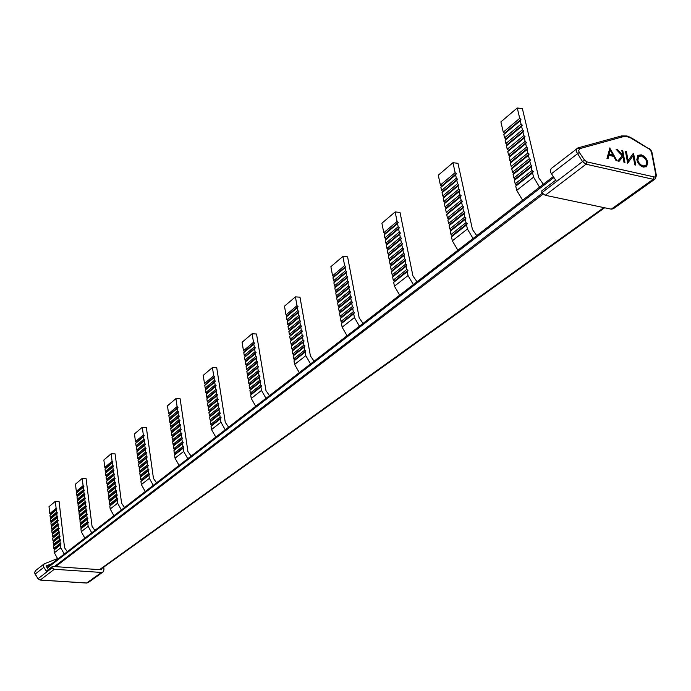 <?xml version="1.0" encoding="UTF-8"?>
<svg xmlns="http://www.w3.org/2000/svg" width="691" height="691" viewBox="0 0 691 691"><rect width="100%" height="100%" fill="white"/><g stroke="black" fill="none" stroke-linecap="round" stroke-linejoin="round"><path stroke-width="1.04" d="M57.344 558.63L44.198 563.847L43.386 565.791L43.861 567.294L46.763 571.82L46.988 570.628M103.814 567.052L103.935 569.954L103.063 571.984L101.482 572.459L54.347 569.272L52.093 567.89L52.179 566.646L55.556 566.646L543.057 194.145M52.093 567.89L38.031 578.712M49.812 513.646L56.126 508.334L56.947 508.947L56.308 509.923L56.576 512.204L57.405 512.808L56.766 513.793L57.033 516.065L57.863 516.678L57.223 517.663L57.491 519.943L58.32 520.556L57.681 521.541L57.949 523.821L58.778 524.434L58.139 525.419L51.79 530.602L52.43 529.626L51.6 529.012L51.341 526.749L51.98 525.773L51.151 525.16L50.892 522.906L51.531 521.921L50.702 521.316L50.443 519.062L51.082 518.086L50.262 517.481L49.994 515.227L50.633 514.251L49.812 513.646L49.001 506.702L55.297 501.338L59.046 501.338L64.548 547.695L67.286 551.72M54.045 549.967L60.437 544.931L60.765 547.756L54.364 552.774L54.045 549.967L54.684 548.974L53.855 548.369L53.587 546.089L54.226 545.095L53.406 544.482L53.138 542.202L53.777 541.217L52.948 540.612L52.689 538.332L53.328 537.348L52.499 536.743L52.24 534.463L52.879 533.478L52.05 532.873L51.79 530.602M52.05 532.873L58.407 527.708L59.236 528.321L58.597 529.315L58.865 531.604L59.694 532.217L59.055 533.21L59.322 535.499L60.16 536.112L59.512 537.106L59.789 539.403L60.618 540.017L59.979 541.018L60.247 543.316L61.076 543.929L54.684 548.974M58.139 525.419L58.407 527.708M58.778 524.434L52.43 529.626M76.33 491.336L83.101 485.643L83.957 486.274L83.309 487.276L83.594 489.625L84.449 490.256L83.801 491.266L84.095 493.607L84.95 494.246L84.293 495.257L84.587 497.606L85.442 498.237L84.794 499.248L85.088 501.606L85.943 502.245L85.287 503.255L78.48 508.818L79.128 507.807L78.273 507.177L77.988 504.845L78.636 503.843L77.789 503.212L77.504 500.88L78.152 499.878L77.306 499.248L77.021 496.915L77.668 495.913L76.822 495.283L76.537 492.959L77.185 491.966L76.33 491.336L75.457 484.175L82.203 478.422L86.055 478.448L92.033 526.257L94.874 530.42M80.925 528.788L87.792 523.381L88.154 526.292L81.279 531.681L80.925 528.788L81.581 527.769L80.726 527.138L80.432 524.78L81.089 523.761L80.234 523.13L79.94 520.781L80.597 519.762L79.741 519.131L79.456 516.782L80.104 515.771L79.249 515.14L78.964 512.8L79.612 511.789L78.765 511.159L78.48 508.818M78.765 511.159L85.58 505.613L86.444 506.253L85.788 507.263L86.081 509.63L86.945 510.269L86.289 511.288L86.582 513.646L87.437 514.285L86.79 515.305L87.083 517.68L87.938 518.319L87.291 519.338L87.584 521.714L88.448 522.353L81.581 527.769M85.287 503.255L85.58 505.613M85.943 502.245L79.128 507.807M104.816 467.375L112.097 461.251L112.979 461.908L112.322 462.935L112.633 465.354L113.523 466.019L112.858 467.047L113.177 469.474L114.058 470.139L113.393 471.167L113.713 473.594L114.602 474.259L113.937 475.296L114.257 477.723L115.147 478.388L114.481 479.424L107.148 485.41L107.805 484.382L106.932 483.726L106.621 481.307L107.278 480.28L106.397 479.623L106.086 477.222L106.751 476.194L105.87 475.538L105.559 473.128L106.215 472.108L105.343 471.452L105.032 469.051L105.688 468.032L104.816 467.375L103.857 459.99L111.121 453.806L115.077 453.866L121.581 503.203L124.544 507.522M109.817 506.028L117.202 500.206L117.6 503.212L110.197 509.008L109.817 506.028L110.474 504.974L109.593 504.318L109.282 501.891L109.938 500.845L109.057 500.189L108.746 497.762L109.403 496.717L108.522 496.06L108.211 493.633L108.876 492.597L107.995 491.94L107.675 489.522L108.34 488.485L107.459 487.829L107.148 485.41M107.459 487.829L114.801 481.86L115.682 482.525L115.026 483.57L115.345 486.006L116.226 486.671L115.57 487.716L115.889 490.161L116.77 490.826L116.114 491.871L116.434 494.315L117.323 494.981L116.658 496.034L116.978 498.487L117.867 499.152L110.474 504.974M114.481 479.424L114.801 481.86M115.147 478.388L107.805 484.382M135.488 441.575L143.339 434.967L144.255 435.658L143.581 436.712L143.927 439.208L144.842 439.899L144.169 440.953L144.514 443.458L145.43 444.149L144.756 445.211L145.11 447.716L146.026 448.407L145.352 449.478L145.697 451.983L146.613 452.674L145.939 453.745L138.027 460.206L138.701 459.144L137.794 458.461L137.449 455.965L138.122 454.911L137.215 454.22L136.878 451.741L137.544 450.687L136.637 449.996L136.3 447.518L136.965 446.464L136.058 445.781L135.721 443.302L136.395 442.257L135.488 441.575L134.443 433.939L142.277 427.271L146.337 427.375L153.445 478.353L156.52 482.836M140.938 481.497L148.919 475.218L149.342 478.327L141.361 484.581L140.938 481.497L141.612 480.426L140.696 479.735L140.359 477.222L141.024 476.151L140.118 475.468L139.772 472.955L140.446 471.884L139.53 471.202L139.193 468.697L139.858 467.634L138.951 466.943L138.615 464.447L139.28 463.385L138.373 462.694L138.027 460.206M138.373 462.694L146.293 456.259L147.209 456.95L146.535 458.021L146.881 460.543L147.805 461.234L147.131 462.314L147.477 464.836L148.392 465.527L147.719 466.606L148.073 469.129L148.988 469.828L148.315 470.908L148.669 473.439L149.593 474.13L141.612 480.426M145.939 453.745L146.293 456.259M146.613 452.674L138.701 459.144M168.604 413.71L177.103 406.558L178.053 407.284L177.371 408.364L177.742 410.946L178.693 411.672L178.01 412.76L178.39 415.343L179.34 416.068L178.658 417.157L179.038 419.748L179.988 420.474L179.306 421.562L179.686 424.162L180.636 424.887L179.954 425.984L171.394 432.972L172.068 431.884L171.126 431.167L170.755 428.593L171.437 427.504L170.496 426.788L170.124 424.222L170.807 423.134L169.865 422.417L169.494 419.852L170.176 418.781L169.235 418.064L168.863 415.498L169.545 414.427L168.604 413.71L167.464 405.824L175.937 398.612L180.118 398.75L187.9 451.482L191.105 456.138M174.573 454.998L183.21 448.191L183.685 451.413L175.039 458.185L174.573 454.998L175.255 453.892L174.313 453.175L173.933 450.575L174.616 449.47L173.674 448.753L173.294 446.161L173.977 445.064L173.035 444.348L172.664 441.756L173.346 440.659L172.396 439.942L172.024 437.36L172.707 436.271L171.765 435.555L171.394 432.972M171.765 435.555L180.334 428.584L181.284 429.31L180.601 430.407L180.982 433.015L181.932 433.741L181.249 434.838L181.638 437.455L182.588 438.18L181.906 439.286L182.286 441.903L183.236 442.629L182.554 443.734L182.942 446.351L183.892 447.077L175.255 453.892M179.954 425.984L180.334 428.584M180.636 424.887L172.068 431.884M204.484 383.522L213.7 375.766L214.685 376.526L213.994 377.64L214.409 380.309L215.393 381.069L214.702 382.183L215.117 384.861L216.102 385.621L215.411 386.735L215.825 389.422L216.81 390.182L216.119 391.305L216.542 393.991L217.527 394.751L216.836 395.874L207.542 403.466L208.224 402.343L207.248 401.592L206.842 398.932L207.533 397.817L206.557 397.066L206.151 394.406L206.834 393.291L205.866 392.54L205.46 389.888L206.143 388.783L205.175 388.031L204.769 385.379L205.452 384.274L204.484 383.522L203.232 375.368L212.422 367.543L216.724 367.733L225.275 422.322L228.626 427.176M211.031 426.269L220.412 418.876L220.93 422.21L211.541 429.569L211.031 426.269L211.722 425.129L210.746 424.378L210.332 421.691L211.023 420.56L210.047 419.808L209.632 417.122L210.323 415.991L209.347 415.239L208.932 412.562L209.623 411.43L208.647 410.679L208.233 408.01L208.924 406.887L207.948 406.135L207.542 403.466M207.948 406.135L217.25 398.569L218.235 399.329L217.544 400.46L217.967 403.155L218.952 403.915L218.261 405.047L218.684 407.75L219.669 408.511L218.978 409.651L219.401 412.363L220.386 413.123L219.695 414.263L220.118 416.975L221.103 417.735L211.722 425.129M216.836 395.874L217.25 398.569M217.527 394.751L208.224 402.343M243.474 350.726L253.519 342.27L254.538 343.073L253.839 344.213L254.297 346.977L255.316 347.78L254.616 348.92L255.074 351.693L256.093 352.496L255.402 353.645L255.86 356.426L256.879 357.221L256.18 358.37L256.646 361.16L257.665 361.954L256.966 363.112L246.842 371.378L247.533 370.238L246.523 369.443L246.074 366.679L246.773 365.539L245.754 364.753L245.305 361.998L246.005 360.857L244.994 360.063L244.545 357.316L245.245 356.176L244.234 355.39L243.785 352.643L244.476 351.512L243.474 350.726L242.092 342.27L252.103 333.744L256.534 334.003L265.957 390.588L269.464 395.658M250.695 395.019L260.913 386.969L261.483 390.424L251.248 398.448L250.695 395.019L251.386 393.853L250.375 393.067L249.917 390.277L250.617 389.111L249.598 388.325L249.149 385.535L249.84 384.377L248.829 383.591L248.371 380.81L249.071 379.653L248.06 378.867L247.603 376.094L248.302 374.937L247.292 374.151L246.842 371.378M247.292 374.151L257.432 365.91L258.451 366.705L257.752 367.862L258.218 370.661L259.237 371.464L258.538 372.622L259.004 375.429L260.032 376.224L259.332 377.398L259.799 380.205L260.818 381L260.118 382.175L260.585 384.991L261.613 385.794L251.386 393.853M256.966 363.112L257.432 365.91M257.665 361.954L247.533 370.238M285.996 314.949L296.983 305.707L298.046 306.545L297.337 307.711L297.847 310.587L298.909 311.425L298.201 312.6L298.711 315.485L299.773 316.323L299.065 317.506L299.574 320.391L300.637 321.229L299.929 322.412L300.438 325.306L301.509 326.143L300.801 327.335L289.719 336.379L290.427 335.195L289.374 334.366L288.873 331.499L289.581 330.324L288.527 329.495L288.026 326.636L288.734 325.461L287.681 324.632L287.188 321.781L287.888 320.615L286.843 319.786L286.342 316.936L287.05 315.77L285.996 314.949L284.476 306.182L295.42 296.862L299.989 297.182L310.406 355.917L314.085 361.212M293.986 360.909L305.172 352.09L305.802 355.684L294.599 364.468L293.986 360.909L294.686 359.709L293.632 358.879L293.131 355.977L293.83 354.785L292.777 353.956L292.276 351.063L292.975 349.871L291.922 349.041L291.421 346.156L292.129 344.973L291.066 344.144L290.574 341.259L291.274 340.076L290.22 339.246L289.719 336.379M290.22 339.246L301.311 330.229L302.373 331.067L301.673 332.267L302.183 335.17L303.245 336.007L302.546 337.208L303.055 340.119L304.118 340.957L303.418 342.157L303.928 345.077L304.999 345.915L304.29 347.124L304.809 350.043L305.88 350.881L294.686 359.709M300.801 327.335L301.311 330.229M301.509 326.143L290.427 335.195M332.57 275.769L344.628 265.62L345.733 266.501L345.025 267.711L345.586 270.691L346.692 271.58L345.984 272.79L346.545 275.778L347.651 276.668L346.942 277.877L347.513 280.874L348.618 281.764L347.91 282.982L348.471 285.988L349.577 286.869L348.869 288.095L336.698 298.028L337.407 296.81L336.318 295.938L335.766 292.958L336.474 291.749L335.377 290.876L334.824 287.905L335.532 286.705L334.435 285.832L333.891 282.861L334.599 281.669L333.503 280.788L332.958 277.834L333.667 276.642L332.57 275.769L330.885 266.666L342.9 256.43L347.599 256.836L359.182 317.869L363.043 323.414M341.432 323.518L353.732 313.835L354.431 317.566L342.123 327.214L341.432 323.518L342.14 322.282L341.043 321.41L340.482 318.396L341.19 317.169L340.093 316.288L339.531 313.291L340.24 312.064L339.143 311.183L338.59 308.186L339.298 306.968L338.201 306.096L337.649 303.099L338.357 301.881L337.26 301.008L336.698 298.028M337.26 301.008L349.439 291.101L350.544 291.991L349.836 293.217L350.406 296.232L351.52 297.121L350.803 298.357L351.382 301.38L352.488 302.269L351.779 303.504L352.35 306.536L353.464 307.417L352.755 308.661L353.326 311.701L354.44 312.591L342.14 322.282M348.869 288.095L349.439 291.101M349.577 286.869L337.407 296.81M383.79 232.677L397.092 221.483L398.241 222.424L397.532 223.659L398.163 226.76L399.312 227.702L398.603 228.937L399.234 232.055L400.383 232.988L399.674 234.232L400.305 237.359L401.462 238.291L400.745 239.544L401.385 242.671L402.533 243.612L401.825 244.864L388.394 255.825L389.111 254.582L387.962 253.657L387.349 250.557L388.057 249.313L386.917 248.389L386.304 245.296L387.012 244.061L385.872 243.137L385.258 240.053L385.967 238.827L384.835 237.903L384.222 234.828L384.93 233.601L383.79 232.677L381.907 223.21L395.157 211.93L400.011 212.431L412.933 275.942L417.001 281.764M393.671 282.36L407.249 271.658L408.036 275.545L394.44 286.204L393.671 282.36L394.388 281.09L393.239 280.157L392.618 277.022L393.326 275.761L392.177 274.837L391.555 271.71L392.263 270.449L391.123 269.525L390.501 266.398L391.21 265.145L390.07 264.221L389.448 261.103L390.156 259.859L389.016 258.926L388.394 255.825M389.016 258.926L402.464 248L403.613 248.941L402.905 250.194L403.544 253.338L404.701 254.279L403.985 255.54L404.624 258.693L405.781 259.635L405.073 260.904L405.712 264.066L406.869 264.999L406.161 266.277L406.8 269.438L407.958 270.38L394.388 281.09M401.825 244.864L402.464 248M402.533 243.612L389.111 254.582M440.392 185.058L455.136 172.655L456.336 173.648L455.628 174.918L456.336 178.148L457.537 179.142L456.829 180.42L457.537 183.659L458.738 184.661L458.029 185.931L458.738 189.187L459.947 190.18L459.239 191.467L459.947 194.724L461.156 195.726L460.448 197.013L445.557 209.166L446.265 207.887L445.073 206.911L444.382 203.681L445.09 202.403L443.898 201.427L443.207 198.205L443.916 196.935L442.724 195.95L442.041 192.746L442.75 191.476L441.558 190.5L440.875 187.296L441.584 186.034L440.392 185.058L438.284 175.203L452.968 162.696L457.969 163.318L472.463 229.507L476.764 235.631M451.465 236.823L466.537 224.946L467.418 228.997L452.329 240.831L451.465 236.823L452.173 235.51L450.981 234.525L450.282 231.26L450.99 229.956L449.789 228.98L449.09 225.715L449.798 224.42L448.606 223.435L447.906 220.187L448.614 218.9L447.423 217.915L446.732 214.668L447.44 213.389L446.248 212.405L445.557 209.166M446.248 212.405L461.156 200.278L462.365 201.28L461.657 202.567L462.374 205.849L463.583 206.842L462.875 208.146L463.583 211.429L464.793 212.422L464.093 213.735L464.81 217.026L466.019 218.019L465.311 219.332L466.028 222.632L467.237 223.634L452.173 235.51M460.448 197.013L461.156 200.278M461.156 195.726L446.265 207.887M503.273 132.154L519.71 118.334L520.962 119.388L520.263 120.692L521.057 124.069L522.318 125.123L521.619 126.427L522.413 129.813L523.674 130.875L522.975 132.188L523.769 135.583L525.03 136.645L524.331 137.958L525.134 141.361L526.395 142.424L525.696 143.745L509.086 157.306L509.785 155.993L508.541 154.948L507.755 151.579L508.464 150.275L507.22 149.23L506.443 145.87L507.142 144.566L505.898 143.521L505.121 140.178L505.829 138.882L504.585 137.837L503.808 134.495L504.516 133.199L503.273 132.154L500.897 121.884L517.265 107.951L522.413 108.712L538.764 177.786L543.325 184.255M515.745 186.173L532.562 172.914L533.564 177.155L516.713 190.362L515.745 186.173L516.453 184.825L515.192 183.78L514.406 180.368L515.106 179.029L513.854 177.984L513.067 174.581L513.776 173.251L512.523 172.197L511.737 168.811L512.437 167.481L511.193 166.436L510.407 163.05L511.107 161.729L509.863 160.683L509.086 157.306M509.863 160.683L526.499 147.157L527.76 148.22L527.06 149.55L527.864 152.97L529.133 154.033L528.434 155.371L529.237 158.8L530.507 159.863L529.807 161.202L530.619 164.639L531.88 165.702L531.18 167.049L531.992 170.504L533.262 171.567L516.453 184.825M525.696 143.745L526.499 147.157M526.395 142.424L509.785 155.993M52.879 533.478L59.236 528.321M57.949 523.821L51.6 529.012M79.612 511.789L86.444 506.253M85.088 501.606L78.273 507.177M108.34 488.485L115.682 482.525M114.257 477.723L106.932 483.726M139.28 463.385L147.209 456.95M145.697 451.983L137.794 458.461M172.707 436.271L181.284 429.31M179.686 424.162L171.126 431.167M208.924 406.887L218.235 399.329M216.542 393.991L207.248 401.592M248.302 374.937L258.451 366.705M256.646 361.16L246.523 369.443M291.274 340.076L302.373 331.067M300.438 325.306L289.374 334.366M338.357 301.881L350.544 291.991M348.471 285.988L336.318 295.938M390.156 259.859L403.613 248.941M401.385 242.671L387.962 253.657M447.44 213.389L462.365 201.28M459.947 194.724L445.073 206.911M511.107 161.729L527.76 148.22M525.134 141.361L508.541 154.948M52.24 534.463L58.597 529.315M57.681 521.541L51.341 526.749M78.964 512.8L85.788 507.263M84.794 499.248L77.988 504.845M107.675 489.522L115.026 483.57M113.937 475.296L106.621 481.307M138.615 464.447L146.535 458.021M145.352 449.478L137.449 455.965M172.024 437.36L180.601 430.407M179.306 421.562L170.755 428.593M208.233 408.01L217.544 400.46M216.119 391.305L206.842 398.932M247.603 376.094L257.752 367.862M256.18 358.37L246.074 366.679M290.574 341.259L301.673 332.267M299.929 322.412L288.873 331.499M337.649 303.099L349.836 293.217M347.91 282.982L335.766 292.958M389.448 261.103L402.905 250.194M400.745 239.544L387.349 250.557M446.732 214.668L461.657 202.567M459.239 191.467L444.382 203.681M510.407 163.05L527.06 149.55M524.331 137.958L507.755 151.579M52.499 536.743L58.865 531.604M58.32 520.556L51.98 525.773M79.249 515.14L86.081 509.63M85.442 498.237L78.636 503.843M107.995 491.94L115.345 486.006M114.602 474.259L107.278 480.28M138.951 466.943L146.881 460.543M146.026 448.407L138.122 454.911M172.396 439.942L180.982 433.015M179.988 420.474L171.437 427.504M208.647 410.679L217.967 403.155M216.81 390.182L207.533 397.817M248.06 378.867L258.218 370.661M256.879 357.221L246.773 365.539M291.066 344.144L302.183 335.17M300.637 321.229L289.581 330.324M338.201 306.096L350.406 296.232M348.618 281.764L336.474 291.749M390.07 264.221L403.544 253.338M401.462 238.291L388.057 249.313M447.423 217.915L462.374 205.849M459.947 190.18L445.09 202.403M511.193 166.436L527.864 152.97M525.03 136.645L508.464 150.275M53.328 537.348L59.694 532.217M57.491 519.943L51.151 525.16M80.104 515.771L86.945 510.269M84.587 497.606L77.789 503.212M108.876 492.597L116.226 486.671M113.713 473.594L106.397 479.623M139.858 467.634L147.805 461.234M145.11 447.716L137.215 454.22M173.346 440.659L181.932 433.741M179.038 419.748L170.496 426.788M209.623 411.43L218.952 403.915M215.825 389.422L206.557 397.066M249.071 379.653L259.237 371.464M255.86 356.426L245.754 364.753M292.129 344.973L303.245 336.007M299.574 320.391L288.527 329.495M339.298 306.968L351.52 297.121M347.513 280.874L335.377 290.876M391.21 265.145L404.701 254.279M400.305 237.359L386.917 248.389M448.614 218.9L463.583 206.842M458.738 189.187L443.898 201.427M512.437 167.481L529.133 154.033M523.769 135.583L507.22 149.23M52.689 538.332L59.055 533.21M57.223 517.663L50.892 522.906M79.456 516.782L86.289 511.288M84.293 495.257L77.504 500.88M108.211 493.633L115.57 487.716M113.393 471.167L106.086 477.222M139.193 468.697L147.131 462.314M144.756 445.211L136.878 451.741M172.664 441.756L181.249 434.838M178.658 417.157L170.124 424.222M208.932 412.562L218.261 405.047M215.411 386.735L206.151 394.406M248.371 380.81L258.538 372.622M255.402 353.645L245.305 361.998M291.421 346.156L302.546 337.208M299.065 317.506L288.026 326.636M338.59 308.186L350.803 298.357M346.942 277.877L334.824 287.905M390.501 266.398L403.985 255.54M399.674 234.232L386.304 245.296M447.906 220.187L462.875 208.146M458.029 185.931L443.207 198.205M511.737 168.811L528.434 155.371M522.975 132.188L506.443 145.87M52.948 540.612L59.322 535.499M57.863 516.678L51.531 521.921M79.741 519.131L86.582 513.646M84.95 494.246L78.152 499.878M108.522 496.06L115.889 490.161M114.058 470.139L106.751 476.194M139.53 471.202L147.477 464.836M145.43 444.149L137.544 450.687M173.035 444.348L181.638 437.455M179.34 416.068L170.807 423.134M209.347 415.239L218.684 407.75M216.102 385.621L206.834 393.291M248.829 383.591L259.004 375.429M256.093 352.496L246.005 360.857M291.922 349.041L303.055 340.119M299.773 316.323L288.734 325.461M339.143 311.183L351.382 301.38M347.651 276.668L335.532 286.705M391.123 269.525L404.624 258.693M400.383 232.988L387.012 244.061M448.606 223.435L463.583 211.429M458.738 184.661L443.916 196.935M512.523 172.197L529.237 158.8M523.674 130.875L507.142 144.566M53.777 541.217L60.16 536.112M57.033 516.065L50.702 521.316M80.597 519.762L87.437 514.285M84.095 493.607L77.306 499.248M109.403 496.717L116.77 490.826M113.177 469.474L105.87 475.538M140.446 471.884L148.392 465.527M144.514 443.458L136.637 449.996M173.977 445.064L182.588 438.18M178.39 415.343L169.865 422.417M210.323 415.991L219.669 408.511M215.117 384.861L205.866 392.54M249.84 384.377L260.032 376.224M255.074 351.693L244.994 360.063M292.975 349.871L304.118 340.957M298.711 315.485L287.681 324.632M340.24 312.064L352.488 302.269M346.545 275.778L334.435 285.832M392.263 270.449L405.781 259.635M399.234 232.055L385.872 243.137M449.798 224.42L464.793 212.422M457.537 183.659L442.724 195.95M513.776 173.251L530.507 159.863M522.413 129.813L505.898 143.521M53.138 542.202L59.512 537.106M56.766 513.793L50.443 519.062M79.94 520.781L86.79 515.305M83.801 491.266L77.021 496.915M108.746 497.762L116.114 491.871M112.858 467.047L105.559 473.128M139.772 472.955L147.719 466.606M144.169 440.953L136.3 447.518M173.294 446.161L181.906 439.286M178.01 412.76L169.494 419.852M209.632 417.122L218.978 409.651M214.702 382.183L205.46 389.888M249.149 385.535L259.332 377.398M254.616 348.92L244.545 357.316M292.276 351.063L303.418 342.157M298.201 312.6L287.188 321.781M339.531 313.291L351.779 303.504M345.984 272.79L333.891 282.861M391.555 271.71L405.073 260.904M398.603 228.937L385.258 240.053M449.09 225.715L464.093 213.735M456.829 180.42L442.041 192.746M513.067 174.581L529.807 161.202M521.619 126.427L505.121 140.178M53.406 544.482L59.789 539.403M57.405 512.808L51.082 518.086M80.234 523.13L87.083 517.68M84.449 490.256L77.668 495.913M109.057 500.189L116.434 494.315M113.523 466.019L106.215 472.108M140.118 475.468L148.073 469.129M144.842 439.899L136.965 446.464M173.674 448.753L182.286 441.903M178.693 411.672L170.176 418.781M210.047 419.808L219.401 412.363M215.393 381.069L206.143 388.783M249.598 388.325L259.799 380.205M255.316 347.78L245.245 356.176M292.777 353.956L303.928 345.077M298.909 311.425L287.888 320.615M340.093 316.288L352.35 306.536M346.692 271.58L334.599 281.669M392.177 274.837L405.712 264.066M399.312 227.702L385.967 238.827M449.789 228.98L464.81 217.026M457.537 179.142L442.75 191.476M513.854 177.984L530.619 164.639M522.318 125.123L505.829 138.882M54.226 545.095L60.618 540.017M56.576 512.204L50.262 517.481M81.089 523.761L87.938 518.319M83.594 489.625L76.822 495.283M109.938 500.845L117.323 494.981M112.633 465.354L105.343 471.452M141.024 476.151L148.988 469.828M143.927 439.208L136.058 445.781M174.616 449.47L183.236 442.629M177.742 410.946L169.235 418.064M211.023 420.56L220.386 413.123M214.409 380.309L205.175 388.031M250.617 389.111L260.818 381M254.297 346.977L244.234 355.39M293.83 354.785L304.999 345.915M297.847 310.587L286.843 319.786M341.19 317.169L353.464 307.417M345.586 270.691L333.503 280.788M393.326 275.761L406.869 264.999M398.163 226.76L384.835 237.903M450.99 229.956L466.019 218.019M456.336 178.148L441.558 190.5M515.106 179.029L531.88 165.702M521.057 124.069L504.585 137.837M53.587 546.089L59.979 541.018M56.308 509.923L49.994 515.227M80.432 524.78L87.291 519.338M83.309 487.276L76.537 492.959M109.282 501.891L116.658 496.034M112.322 462.935L105.032 469.051M140.359 477.222L148.315 470.908M143.581 436.712L135.721 443.302M173.933 450.575L182.554 443.734M177.371 408.364L168.863 415.498M210.332 421.691L219.695 414.263M213.994 377.64L204.769 385.379M249.917 390.277L260.118 382.175M253.839 344.213L243.785 352.643M293.131 355.977L304.29 347.124M297.337 307.711L286.342 316.936M340.482 318.396L352.755 308.661M345.025 267.711L332.958 277.834M392.618 277.022L406.161 266.277M397.532 223.659L384.222 234.828M450.282 231.26L465.311 219.332M455.628 174.918L440.875 187.296M514.406 180.368L531.18 167.049M520.263 120.692L503.808 134.495M53.855 548.369L60.247 543.316M56.947 508.947L50.633 514.251M80.726 527.138L87.584 521.714M83.957 486.274L77.185 491.966M109.593 504.318L116.978 498.487M112.979 461.908L105.688 468.032M140.696 479.735L148.669 473.439M144.255 435.658L136.395 442.257M174.313 453.175L182.942 446.351M178.053 407.284L169.545 414.427M210.746 424.378L220.118 416.975M214.685 376.526L205.452 384.274M250.375 393.067L260.585 384.991M254.538 343.073L244.476 351.512M293.632 358.879L304.809 350.043M298.046 306.545L287.05 315.77M341.043 321.41L353.326 311.701M345.733 266.501L333.667 276.642M393.239 280.157L406.8 269.438M398.241 222.424L384.93 233.601M450.981 234.525L466.028 222.632M456.336 173.648L441.584 186.034M515.192 183.78L531.992 170.504M520.962 119.388L504.516 133.199M610.265 150.128L613.003 155.086L609.203 154.214L610.265 150.128L609.609 150.621L608.546 154.706L609.203 154.214M646.819 162.048L645.627 159.206L643.407 156.952L641.369 156.002L638.544 156.555L637.862 160.476L639.313 163.292L641.179 165.011L643.235 165.926L645.938 165.443L646.819 162.048M60.437 544.931L61.076 543.929M56.126 508.334L55.297 501.338M87.792 523.381L88.448 522.353M83.101 485.643L82.203 478.422M117.202 500.206L117.867 499.152M112.097 461.251L111.121 453.806M148.919 475.218L149.593 474.13M143.339 434.967L142.277 427.271M183.21 448.191L183.892 447.077M177.103 406.558L175.937 398.612M220.412 418.876L221.103 417.735M213.7 375.766L212.422 367.543M260.913 386.969L261.613 385.794M253.519 342.27L252.103 333.744M305.172 352.09L305.88 350.881M296.983 305.707L295.42 296.862M353.732 313.835L354.44 312.591M344.628 265.62L342.9 256.43M407.249 271.658L407.958 270.38M397.092 221.483L395.157 211.93M466.537 224.946L467.237 223.634M455.136 172.655L452.968 162.696M532.562 172.914L533.262 171.567M519.71 118.334L517.265 107.951M609.721 147.978L617.089 160.822L616.044 160.588L612.995 155.095L612.356 155.579L608.546 154.706M637.733 159.897L637.076 160.381L638.389 156.71M645.437 165.771L642.57 166.41L638.778 163.922M637.923 162.679L637.076 160.381M642.57 166.41L643.235 165.926M64.237 554.07L60.765 547.756M54.364 552.774L57.802 559.036M91.756 532.83L88.154 526.292M81.279 531.681L84.855 538.159M121.357 509.984L117.6 503.212M110.197 509.008L113.92 515.719M153.272 485.35L149.342 478.327M141.361 484.581L145.24 491.543M187.779 458.703L183.685 451.413M175.039 458.185L179.09 465.414M225.231 429.802L220.93 422.21M211.541 429.569L215.791 437.083M266 398.327L261.483 390.424M251.248 398.448L255.705 406.273M310.553 363.932L305.802 355.684M294.599 364.468L299.289 372.63M359.441 326.195L354.431 317.566M342.123 327.214L347.063 335.748M413.339 284.588L408.036 275.545M394.44 286.204L399.666 295.143M473.05 238.499L467.418 228.997M452.329 240.831L457.874 250.211M539.559 187.157L533.564 177.155M516.713 190.362L522.621 200.235M632.921 153.929L634.969 164.907M625.623 152.132L627.488 161.426L633.094 153.678M633.561 153.333L635.746 165.08L634.804 164.864L633.094 155.63L627.653 163.145M609.514 148.798L610.248 150.137M613.738 156.416L608.918 155.311L607.527 158.636M621.978 151.286L624.18 162.445M622.971 156.702L619.101 161.279L617.832 160.994L622.254 155.76L616.096 149.273L617.452 149.593L622.669 155.095L621.848 150.612L622.798 150.828L624.958 162.618L624.016 162.402L622.971 156.702L618.903 161.236M646.12 166.911L647.087 162.748L646.258 160.321M645.342 158.8L640.531 155.302L637.724 155.518M633.094 155.63L627.67 163.24L625.493 151.459L626.435 151.674L625.787 152.167M626.435 151.674L628.145 160.943M608.918 155.311L608.02 158.757L606.974 158.515L609.903 147.839M617.452 149.593L616.83 150.051M622.669 155.095L622.055 155.553M622.798 150.828L622.142 151.32M640.531 155.302L641.188 154.819C644.565 155.967 646.759 158.455 647.752 162.264L647.087 162.748M647.752 162.264L646.638 166.557L643.425 167.118C640.013 166.004 637.81 163.525 636.8 159.69L637.871 155.38L641.188 154.819M551.375 168.423L550.356 170.116L550.701 172.569L556.549 181.491L541.83 192.763L545.259 195.277L611.259 209.166L613.323 208.751L655.033 179.064M577.788 148.021L579.645 148.677L578.635 150.802L579.291 152.374L584.595 160.208L582.513 161.599L576.199 151.32L576.925 148.496L577.788 148.021M48.344 569.591L46.021 565.964L51.644 563.796M541.787 190.837L541.83 192.763M621.028 136.136L622.885 136.766L627.1 136.663L630.425 137.811L649.471 149.196L631.678 138.01M101.327 568.831L101.37 569.781L55.556 566.646M35.621 570.533L34.61 572.614L35.077 574.109L38.014 578.678L40.009 580.008M551.358 173.812L579.291 152.374M43.861 567.294L35.103 574.135M584.595 160.208L586.849 161.884L586.037 164.216L582.513 161.599L556.549 181.491M656.32 175.143L652.028 152.659L649.471 149.196M651.458 152.003L655.837 174.901L655.647 176.43L654.722 177.051L586.849 161.884M579.645 148.677L622.885 136.766M655.837 174.901L656.398 175.549L655.275 178.891L653.176 179.289L654.006 177.026M86.461 582.997L88.241 582.53L86.591 583.049L40.138 580.069L37.936 578.747L34.55 572.692L35.422 570.688L44.198 563.847M47.316 567.993L553.88 177.544M611.259 209.166L653.176 179.289L586.037 164.216L545.259 195.277M621.477 135.937L627.005 135.989L630.676 137.431L631.721 138.52M54.347 569.272L40.225 580.025L86.677 583.005L101.482 572.459M542.193 193.255L54.434 566.568M603.822 207.602L99.53 569.652M637.888 157.038L638.544 156.555M578.047 147.874L551.124 168.621M649.428 148.686C650.058 148.686 650.896 149.869 651.941 152.245M46.953 567.415L553.241 176.594M52.179 566.646L46.919 570.68M541.701 190.906L555.668 180.187M578.246 147.822L621.278 135.997M102.873 572.113L88.241 582.53M100.126 569.695L604.642 207.775"/></g></svg>

